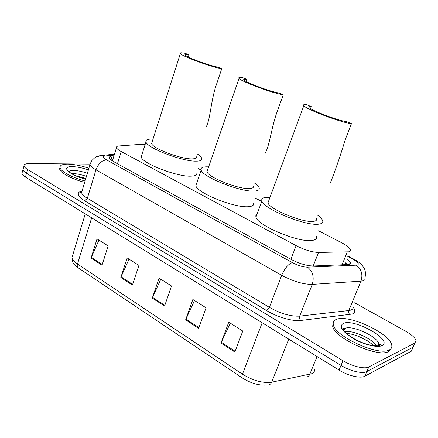 <?xml version="1.0" encoding="UTF-8"?>
<svg xmlns="http://www.w3.org/2000/svg" width="438" height="438" viewBox="0 0 438 438"><rect width="100%" height="100%" fill="white"/><g stroke="black" fill="none" stroke-linecap="round" stroke-linejoin="round"><path stroke-width="0.66" d="M145.115 144.567L141.003 144.326L119.048 145.947C117.088 146.106 116.234 146.675 116.486 147.655C116.853 148.734 118.435 150.037 121.227 151.559L296.121 245.641C304.596 249.939 312.064 252.206 318.53 252.447L348.818 251.817C350.29 251.494 350.849 250.793 350.488 249.715C349.623 247.711 346.639 245.373 341.547 242.69L318.568 230.804M261.738 201.42L255.359 198.124M254.412 182.98C257.002 184.825 258.568 186.429 259.11 187.798C259.805 189.758 258.228 190.848 254.379 191.067C240.982 192.282 202.252 176.925 201.146 170.07L198.244 168.592M113.957 155.879L112.128 156.048C110.124 156.251 109.243 156.87 109.484 157.91C109.834 159.032 111.383 160.363 114.137 161.901L290.783 259.23C299.236 263.61 306.726 265.861 313.247 265.981L348.61 264.519C350.055 264.158 350.614 263.424 350.28 262.313L346.918 258.524M345.248 262.641L347.482 264.683M354.654 302.795L405.67 331.232C411.682 334.67 415.131 337.802 416.029 340.627L414.89 343.053L368.807 366.956C364.657 369.376 352.114 366.376 342.981 360.715L27.561 169.451C25.415 168.132 24.238 166.949 24.019 165.909C23.882 164.365 25.705 163.593 29.483 163.582L89.954 164.108M412.415 348.763L411.244 351.26L364.821 376.209L366.814 371.588C362.648 374.057 350.115 371.085 341.01 365.401L26.499 173.273C24.358 171.948 23.181 170.754 22.968 169.698L23.28 168.575L22.968 169.698C23.181 170.754 24.358 171.948 26.499 173.273L341.01 365.401C350.115 371.085 362.648 374.057 366.814 371.588L413.067 347.164L366.814 371.588L368.807 366.956M414.217 344.701L413.067 347.164L414.217 344.701M111.126 159.93L112.758 159.766M342.193 329.338L343.606 329.513L342.193 329.338M378.459 344.909L379.264 345.577L378.459 344.909M364.821 376.209C360.638 378.722 348.122 375.777 339.05 370.066L25.437 177.083C23.302 175.753 22.13 174.554 21.922 173.481L22.239 172.337M91.066 258.059L97.022 238.907L108.131 245.926L102.032 265.225L91.066 258.059L91.318 257.391L102.251 264.53M185.635 319.871L192.857 299.477L206.063 307.821L198.655 328.38L185.635 319.871L185.926 319.154L198.923 327.64M221.02 342.998L228.745 322.154L242.783 331.029L234.856 352.037L221.02 342.998L221.327 342.264L235.14 351.281M120.822 277.506L127.162 257.955L138.912 265.379L132.413 285.083L120.822 277.506L121.085 276.827L132.648 284.371M152.293 298.075L159.054 278.114L171.499 285.976L164.568 306.102L152.293 298.075L152.572 297.38L164.819 305.374M160.801 279.214L152.572 297.38M128.996 259.115L121.085 276.827M230.279 323.124L221.327 342.264M194.505 300.512L185.926 319.154M98.933 240.112L91.318 257.391M336.521 319.357C348.309 314.051 389.858 333.137 391.72 345.062C392.191 347.219 391.402 348.829 389.366 349.885C379.007 356.609 334.106 336.017 333.329 324.498C332.847 322.04 333.909 320.326 336.521 319.357M391.09 348.528L388.654 351.522C378.279 358.289 333.417 337.693 332.666 326.118L333.247 322.751M330.34 182.881C334.829 171.855 339.85 157.319 345.396 139.279L351.457 123.664L346.748 121.671C339.138 121.025 310.838 110.327 308.905 107.403C308.199 106.582 308.976 106.33 311.248 106.648L306.819 104.775C303.917 104.359 302.915 104.671 303.802 105.711L267.974 202.832C269.206 209.222 303.425 223.205 313.553 221.349C316.121 221.009 317.112 220.04 316.521 218.447M310.515 108.613L311.248 106.648M317.742 215.299C320.37 217.281 321.985 219.016 322.592 220.511C323.337 222.482 322.133 223.687 318.99 224.13C306.49 226.572 263.337 208.953 261.897 200.987C261.163 198.786 262.729 197.56 266.594 197.319L269.989 197.363M316.389 236.367C317.074 238.458 315.831 239.789 312.661 240.347C300.019 243.309 257.21 225.608 255.989 217.106C255.562 215.764 255.94 214.735 257.122 214.018M268.817 200.544L267.974 202.832M351.457 123.664C342.007 122.908 306.157 109.369 303.802 105.711M265.034 153.59C270.115 144.409 271.396 126.483 277.856 109.768L283.249 94.805L279.017 93.009C270.717 91.849 245.417 82.421 243.895 79.946C243.249 79.152 244.294 78.999 247.027 79.475L243.035 77.789C239.548 77.165 238.206 77.356 239.017 78.364L206.982 171.762C207.93 177.253 238.655 189.451 249.468 188.554C252.606 188.395 253.898 187.524 253.345 185.942M246.304 81.578L247.027 79.475M253.575 203.024C254.215 205.11 252.6 206.32 248.724 206.659C235.233 208.346 196.777 192.939 195.852 185.608L201.146 170.07C200.489 167.913 202.444 166.829 207.004 166.823L208.658 166.878M207.628 169.884L206.982 171.762M195.852 185.608L196.717 183.068M283.249 94.805C272.912 93.387 240.873 81.452 239.017 78.364M206.243 126.861C210.656 118.129 210.815 99.804 216.914 83.143L221.737 68.777L217.91 67.156C209.161 65.612 186.265 57.181 185.06 55.078C184.491 54.323 185.783 54.263 188.942 54.898L185.318 53.365C181.299 52.549 179.651 52.62 180.363 53.573L151.597 143.494C152.325 148.236 180.226 159.038 191.477 158.879C195.134 158.906 196.711 158.151 196.213 156.607M188.247 57.044L188.942 54.898M197.144 153.837C199.717 155.561 201.25 157.05 201.737 158.31C202.367 160.22 200.434 161.173 195.928 161.157C181.962 161.43 146.796 147.836 145.958 141.912C145.394 139.832 147.705 138.901 152.889 139.131L152.993 139.136M196.766 172.944C197.352 174.986 195.381 176.06 190.859 176.175C176.826 176.864 141.89 163.243 141.195 156.903L141.852 154.833M152.09 141.961L151.597 143.494M221.737 68.777C210.815 66.872 181.83 56.206 180.363 53.573M85.065 180.96C72.286 177.729 60.439 171.318 60.028 167.562C59.798 165.274 62.399 164.13 67.83 164.124C73.995 164.272 81.014 165.635 88.892 168.219M84.649 182.35C71.876 179.131 60.033 172.703 59.634 168.931L60.001 167.343M342.034 264.897L347.268 251.965M313.192 265.986L318.53 252.447M290.87 259.28L296.121 245.641M117.455 163.73L121.227 151.559M114.187 155.123L105.279 155.95C102.476 156.388 102.886 157.691 106.511 159.859L292.31 262.608C297.999 265.565 303.052 267.081 307.471 267.158L357.282 265.121C359.587 264.081 357.928 261.979 352.305 258.82L347.761 256.433M353.701 259.066L353.225 258.82C357.129 260.856 360.058 262.964 362.023 265.149L364.257 268.412C365.473 270.498 365.725 273.646 365.007 277.862C365.412 279.307 364.734 280.298 362.965 280.835L360.983 281.152L348.801 310.553L350.811 310.12C352.617 309.452 353.351 308.33 353.012 306.742M347.925 256.038L353.225 258.82L352.305 258.82M353.077 307.147C355.563 310.493 355.278 312.792 352.212 314.046L300.835 320.468C292.841 321.591 277.27 317.123 266.682 310.619L84.704 200.834C77.121 195.841 76.223 192.528 82.005 190.897M342.981 360.715L339.05 370.066M414.89 343.053L411.244 351.26M27.561 169.451L25.437 177.083M356.286 265.247C361.481 269.162 363.047 274.467 360.983 281.152L312.256 284.382L299.663 316.132L348.801 310.553C348.292 312.185 348.681 313.52 349.957 314.555M307.471 267.158C312.798 271.407 314.391 277.15 312.256 284.382C303.348 284.426 293.153 281.404 281.678 275.31L269.365 307.366C280.616 313.63 290.717 316.554 299.663 316.132C299.138 317.895 299.526 319.34 300.835 320.468M292.31 262.608C288.281 264.065 284.733 268.297 281.678 275.31L95.966 169.856L87.354 198.277L269.365 307.366L266.682 310.619M106.511 159.859C101.813 160.401 98.298 163.73 95.966 169.856C92.423 167.814 90.436 166.024 90.009 164.496L90.562 162.826M82.125 190.765L81.578 192.578C81.95 194.258 83.877 196.158 87.354 198.277L84.704 200.834M98.523 155.955L103.078 155.266L105.279 155.95M110.973 159.81L112.128 156.048M242.296 377.945L78.364 267.952C77.252 267.273 76.957 265.965 77.488 264.021L242.46 374.189C253.049 380.671 262.789 383.338 271.68 382.199L311.878 373.68C313.871 372.716 314.774 371.254 314.583 369.305M305.702 376.981C307.531 377.14 308.883 376.264 309.754 374.359L317.052 356.532M262.181 322.768L242.46 374.189C241.694 376.33 241.727 377.644 242.559 378.12C251.379 383.557 259.712 385.829 267.558 384.936C269.419 385.122 270.788 384.208 271.68 382.199L288.741 339.111M72.681 255.244L71.996 257.495C72.254 259.531 74.082 261.705 77.488 264.021L91.651 217.834M341.919 328.883L345.106 328.352M379.094 343.835L380.075 345.254M343.255 330.767L345.188 328.319C352.234 324.87 377.89 336.691 378.865 343.967L378.706 345.719M343.425 323.348C354.397 318.196 393.718 340.479 381.974 345.615C377.315 347.98 363.414 344.547 352.929 338.36C341.87 331.21 338.7 326.206 343.425 323.348M344.826 331.692C352.409 329.798 372.656 338.826 376.499 345.916M85.651 179.005C75.27 176.498 68.635 171.92 68.947 171.521C69.626 170.82 71.082 170.453 73.332 170.442C77.46 170.519 82.136 171.466 87.37 173.295M85.618 179.115C69.401 175.326 60.017 166.205 72.182 166.637C76.929 166.741 82.333 167.825 88.394 169.884M71.64 173.59L72.412 173.568C76.541 173.623 81.216 174.565 86.439 176.388M347.268 264.7L345.073 263.068M112.418 160.872L116.486 147.655M349.519 264.191L350.28 262.313M24.019 165.909L21.922 173.481M114.46 154.231L103.078 155.266L96.393 156.777C96.185 156.492 94.679 157.735 91.876 160.5L90.009 164.496L81.578 192.578L80.526 192.758C79.984 192.654 80.461 192.178 81.955 191.324M78.013 267.717C73.798 265.099 71.788 261.694 71.996 257.495L85.251 213.892M379.883 345.347L378.859 343.978L380.627 343.901L380.293 345.111C378.848 346.776 368.791 345.806 359.472 341.454C354.545 339.362 348.177 335.059 346.945 333.794L344.301 331.106M374.2 345.79L367.482 340.835L360.129 337.09C355.88 335.169 351.298 333.898 346.376 333.28M378.865 343.967L378.065 345.823M333.329 324.498L332.666 326.118M261.897 200.987L255.989 217.106M145.958 141.912L141.195 156.903M85.848 178.359L76.031 175.813M68.947 171.521L68.87 172.008M60.028 167.562L59.634 168.931"/></g></svg>
